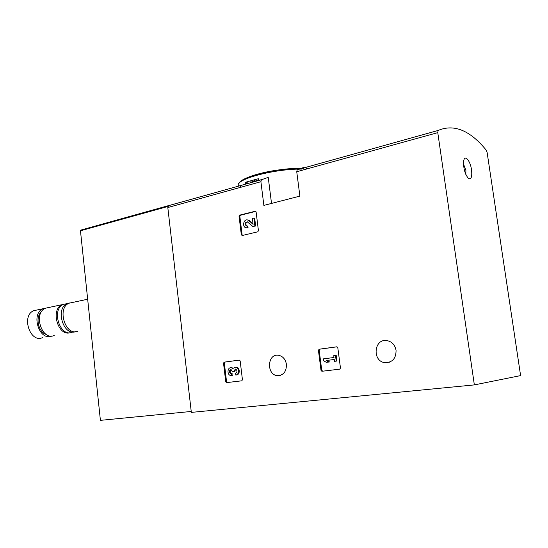 <?xml version="1.0" encoding="UTF-8"?>
<svg xmlns="http://www.w3.org/2000/svg" width="548" height="548" viewBox="0 0 548 548"><rect width="100%" height="100%" fill="white"/><g stroke="black" fill="none" stroke-linecap="round" stroke-linejoin="round"><path stroke-width="0.82" d="M474.349 384.901L520.6 375.599L487.138 152.577L486.254 150.166C470.026 130.301 453.977 123.732 438.119 130.458L437.77 132.63L474.349 384.901L191.334 412.397L167.811 207.534L168.51 205.658L182.662 201.712M258.533 180.087L258.361 178.71L254.231 179.874L254.409 181.285L258.533 180.087L256.149 180.73M254.409 181.285L250.984 182.169L250.813 180.785L252.155 180.456L252.327 181.861M247.71 181.669L245.059 182.422L245.223 183.813L246.908 183.375L247.881 183.059L247.71 181.669L246.812 181.909L250.813 180.785M247.593 183.601L262.239 179.408M271.52 203.424L268.232 177.353L261.423 179.765L260.903 181.703L263.869 205.397L299.886 196.109L296.742 171.757L297.221 169.777L303.763 167.428M241.326 234.784L242.189 235.517L257.779 231.804L258.437 230.701L256.101 211.884L255.539 211.165L239.688 215.124L239.051 216.22L241.326 234.784L242.113 234.873L242.408 235.462M321.018 370.386L321.998 371.27L339.726 369.16L340.472 368.057L337.801 347.679L336.794 346.809L319.148 349.213L318.422 350.302L321.018 370.386L321.751 370.297L322.731 371.181L339.76 369.153M226.625 382.614L241.798 380.805L242.442 379.798L240.161 360.906L239.305 360.084L224.153 362.153L223.529 363.16L225.749 381.792L226.55 381.703L227.386 382.525L241.826 380.805M227.386 382.525L226.461 382.62L225.749 381.792M286.426 364.338C285.46 359.159 282.782 356.125 278.398 355.241C267.219 353.439 266.26 374.996 277.487 375.668C283.528 375.332 286.508 371.558 286.426 364.338M396.06 350.33C394.992 344.939 391.991 341.699 387.059 340.609C373.9 338.123 371.859 361.509 385.107 362.694C392.464 362.516 396.115 358.399 396.06 350.33M255.621 179.443L252.56 180.313M246.737 181.977L246.908 183.375M471.533 169.846C470.335 160.591 464.629 154.07 463.677 161.078C463.313 168.27 464.875 174.038 468.369 178.374C471.198 179.812 472.253 176.97 471.533 169.846M254.231 179.874L252.155 180.456M465.834 174.504L465.889 170.318L463.505 164.037M239.524 360.098L224.954 362.077L224.338 363.084L226.55 381.703M231.174 369.633L230.824 369.866C229.783 371.613 230.112 372.873 231.825 373.647L232.345 375.462L230.982 375.558C226.865 375.353 227.112 367.126 231.215 367.729L232.838 368.462L235.448 367.181C239.209 367.359 239.524 374.77 235.777 375.031L236.572 374.942C240.319 374.688 240.003 367.283 236.243 367.098L235.325 367.167M231.551 375.551L231.023 373.736C229.317 372.955 228.982 371.695 230.023 369.948L231.009 369.605L232.496 371.859L233.975 371.674L233.9 371.058L235.448 369.03L235.935 369.188C237.448 370.845 237.325 372.181 235.558 373.195L235.777 375.031M235.606 369.057L234.777 371.592L233.975 371.674M232.496 371.859L234.777 371.592M231.331 373.729L232.133 373.64M233.181 368.05L231.105 367.722M337.054 346.816L319.888 349.151L319.162 350.247L321.751 370.297M323.43 358.865L323.683 360.824L326.361 362.338L329.547 361.954L326.861 360.44L334.253 359.502L334.492 361.324L336.952 361.029L336.212 355.385L333.753 355.679L333.992 357.508L323.43 358.865M334.492 361.324L336.952 361.029M336.225 361.105L335.486 355.453M326.361 362.338L328.814 362.029L326.129 360.515L326.861 360.44M326.129 360.515L334.253 359.488M328.814 362.029L329.547 361.954M255.834 211.329L240.483 215.241L239.846 216.33L242.113 234.873M253.025 223.714L249.593 220.707L247.854 220.001M246.586 227.838L248.059 227.858L247.271 227.763L247.045 225.94L246.36 225.947C244.477 224.029 244.771 222.646 247.23 221.789L252.765 226.427L254.875 225.913L253.902 218.083L252.375 218.46L253.108 224.365L248.806 220.597L249.593 220.707M253.902 218.083L254.69 218.193L255.656 226.016L254.875 225.913M252.765 226.427L255.656 226.016M247.47 221.871C245.559 223.009 245.374 224.372 246.922 225.968M247.045 225.94L247.84 226.043L248.059 227.858M247.271 227.763L245.997 227.763C241.874 226.968 243.579 218.775 247.628 219.974L248.806 220.597M99.51 224.872L100.798 224.522M152.07 210.213L148.946 211.09M168.77 205.555L80.782 230.098L80.467 230.804L100.407 420.357L191.231 411.459M36.86 310.031L33.894 310.661C20.982 315.271 29.955 343.391 42.436 337.664M46.155 308.051L43.196 308.682C30.483 313.223 39.093 341.301 51.519 336.04M41.648 311.511C35.024 316.641 38.175 332.273 46.272 334.479M48.608 307.538L45.648 308.161C32.784 312.785 41.812 341.246 54.238 335.486M65.315 303.982L62.376 304.606C50.087 308.99 57.93 336.904 70.206 332.67M66.589 303.715L63.643 304.339C50.861 308.976 59.965 337.965 72.309 332.156M69.754 302.948L67.411 303.537C54.985 308.003 63.239 336.383 75.521 331.663M72.144 302.53L69.206 303.16C56.444 307.805 65.575 336.952 77.891 331.129M261.506 179.723L168.51 205.658M438.119 130.458L297.297 169.736M260.903 181.703L167.811 207.534M437.77 132.63L296.742 171.757M302.037 169.079C276.733 168.709 239.723 177.936 238.154 184.532L238.058 186.279M308.305 168.551L306.428 168.428M303.88 168.318C280.117 167.339 241.915 176.257 239.291 182.998M240.093 186.43L241.284 187.149M223.529 363.16L224.338 363.084M224.153 362.153L224.954 362.077M233.9 371.058L234.702 370.975M230.023 369.948L230.824 369.866M318.422 350.302L319.162 350.247M321.998 371.27L322.731 371.181M319.148 349.213L319.888 349.151M239.051 216.22L239.846 216.33M255.217 211.165L255.724 211.247M239.688 215.124L240.483 215.241M167.88 206.473L80.467 230.804M261.423 179.765L168.428 205.699M438.058 130.499L297.221 169.777M302.626 168.25C293.612 167.983 274.815 169.791 262.17 172.99C248.251 176.312 240.243 180.162 238.154 184.532L238.359 186.176M389.587 362.166L385.107 362.694M280.61 375.291L277.487 375.668M226.461 382.62L227.262 382.525M235.448 367.181L236.243 367.098M231.023 373.736L231.825 373.647M231.215 367.729L232.016 367.653M321.827 371.27L322.56 371.181M247.628 219.974L248.415 220.084M168.716 205.575L80.741 230.112M33.894 310.661L43.196 308.682M45.648 308.161L62.376 304.606M63.643 304.339L67.411 303.537M69.206 303.16L87.666 299.235"/></g></svg>
